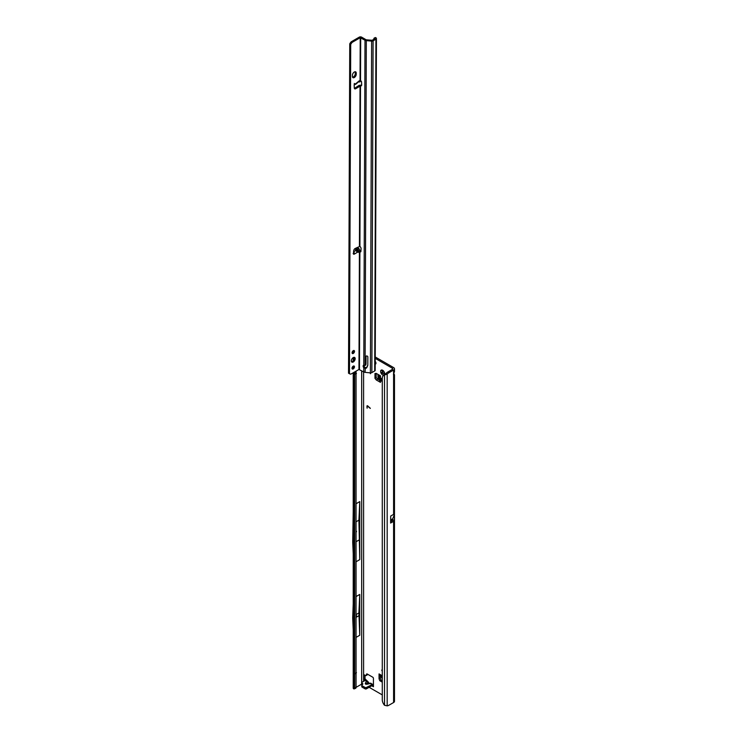 <?xml version="1.0" encoding="UTF-8"?>
<svg xmlns="http://www.w3.org/2000/svg" width="743" height="743" viewBox="0 0 743 743"><rect width="100%" height="100%" fill="white"/><g stroke="black" fill="none" stroke-linecap="round" stroke-linejoin="round"><path stroke-width="1.11" d="M383.787 374.732L383.917 373.423A1.523 0.882 60 0 1 383.611 373.302A1.523 0.882 60 0 1 383.295 373.07L381.475 373.85A2.888 1.662 -120 0 0 382.645 374.964A2.888 1.662 -120 0 0 383.825 375.215L384.317 374.927M381.883 669.87L381.883 670.697L381.883 669.87M370.172 372.847L370.413 373.72L370.376 372.865M369.708 683.291A1.765 0.539 76.8 0 1 369.819 683.226A1.765 0.539 76.8 0 1 370.218 683.495L372.754 684.275M366.058 680.402L365.036 680.504L365.036 678.842L367.581 681.285L366.568 681.396L365.519 682.891A1.765 1.337 -144.9 0 1 366.773 683.709L366.067 683.922L367.107 683.904A1.765 0.539 76.8 0 1 367.218 683.829L370.246 683.161A1.765 1.356 -92.2 0 0 369.921 683.226M356.464 616.012L356.464 615.483M384.456 374.732A2.888 1.662 -120 0 0 384.688 373.785A2.888 1.662 -120 0 0 384.317 372.215L383.825 371.361A2.888 1.662 -120 0 0 382.645 370.255A2.888 1.662 -120 0 0 381.475 370.005L380.983 370.293A2.888 1.662 -120 0 0 380.983 373.005L381.475 373.85M382.469 370.339L382.812 370.961A1.523 0.882 -120 0 0 382.812 371.676L382.301 372.02L382.664 373.153L383.537 372.93A1.523 0.882 -120 0 0 383.843 373.162A1.523 0.882 -120 0 0 384.159 373.283L383.917 373.423M375.224 362.742A1.867 1.077 -120 0 0 375.837 363.271A1.867 1.077 -120 0 0 375.949 363.327M393.586 373.237C394.719 374.964 394.719 375.577 393.586 375.094A2.034 1.18 -60 0 1 393.493 374.546A2.034 1.18 -60 0 1 393.586 373.887L394.487 371.593L394.487 368.807A3.056 1.765 180 0 1 393.586 370.06L388.933 372.745A6.789 3.919 120 0 0 387.177 374.147L385.979 373.45L385.617 373.998M356.464 531.793L356.464 531.245M367.544 674.198L367.432 674.625A1.022 0.585 60 0 1 366.921 674.923M365.036 675.238L365.036 679.186L363.838 679.408L365.036 678.842M384.159 373.283L384.53 373.896M394.487 368.807A3.056 1.765 180 0 0 393.586 367.562L375.243 356.974M379.896 380.657L376.172 377.648L376.172 373.423M380.249 675.294L380.249 678.099L379.051 678.786L379.794 680.718L380.992 680.021L380.249 678.099M382.283 680.764L380.992 680.021M379.896 375.503L379.896 381.558A2.034 1.18 0 0 0 380.49 382.385L380.49 375.847L376.264 373.413L374.974 373.525L374.974 378.336L376.264 379.952L377.463 379.255M380.49 382.385L376.264 379.952M363.838 681.201L363.838 675.378A1.022 0.585 -120 0 1 364.553 674.969L363.838 675.378M373.432 686.736L371.992 685.91L373.432 686.736L373.432 678.424A1.022 0.585 -120 0 0 372.717 677.179L367.218 674.012A1.022 0.585 -120 0 0 366.522 674.226L366.234 675.313A1.022 0.585 60 0 1 365.537 675.536L364.553 674.969M392.388 368.259L392.388 369.364A1.356 0.78 180 0 0 392.787 368.807A1.356 0.78 180 0 0 392.388 368.259L375.243 358.358M369.113 687.294L382.283 694.9M375.215 364.144A1.867 1.077 -120 0 0 375.568 364.051A1.867 1.077 -120 0 0 375.224 361.423M367.711 406.096L367.135 406.282L367.135 408.204L366.958 406.18A0.901 0.52 -120 0 1 367.757 405.929L370.311 408.409L367.321 405.957M382.283 381.54L381.577 381.131L381.577 378.363L382.283 378.772M382.283 675.777L379.051 673.91L379.051 678.786M382.283 682.148L379.794 680.718M367.952 683.662L366.773 683.709L367.822 682.204A1.765 1.337 35.1 0 0 366.568 681.396L365.036 680.504L361.915 682.306A1.022 0.585 -0 0 0 361.915 683.142L362.565 683.514A1.022 0.585 180 0 1 362.723 684.219L361.925 685.018A1.022 0.585 -0 0 0 362.092 685.733L365.036 687.433A1.022 0.585 -0 0 0 366.475 687.433L372.772 684.284M361.925 686.402A1.022 0.585 -0 0 0 362.092 687.117L365.036 688.817A1.022 0.585 -0 0 0 366.475 688.817L371.491 685.919L371.658 684.442M361.618 682.724L361.618 684.108A1.022 0.585 -0 0 0 361.915 684.526L362.24 684.712M394.487 374.89L393.586 375.094L393.586 514.379L394.375 514.49L394.375 520.555A3.056 1.765 180 0 1 393.586 521.335L393.586 702.534A3.056 1.765 0 0 0 394.487 701.29L394.487 374.89M390.604 520.889L392.601 519.691A1.356 0.78 180 0 1 392.787 520.091A1.356 0.78 180 0 1 392.388 520.639L390.604 521.67M392.388 369.364L387.735 372.057A6.789 3.919 120 0 0 385.979 373.45L384.512 374.936A6.789 4.421 -127.5 0 0 383.574 375.41A6.789 4.421 -127.5 0 0 382.283 378.438L382.283 699.832A6.789 4.421 -127.5 0 0 384.512 705.283L387.177 705.85A6.789 3.919 120 0 0 388.933 705.218L393.586 702.534M390.669 520.806L390.679 516.06L390.604 523.053L393.586 521.335M390.679 516.06L393.586 514.379M361.618 684.145L356.055 687.349L356.055 371.147M354.699 687.944L356.055 687.359A2.034 1.003 66.5 0 1 355.646 688.287L354.29 688.872A2.034 1.003 -113.5 0 0 354.699 687.944L354.699 371.927M356.464 521.549L358.915 520.128L359.779 559.609L359.779 501.599L356.464 503.513M359.779 559.609L356.464 561.522M359.761 594.428L358.897 612.956L359.761 635.256L359.761 594.428L356.464 596.323M359.761 635.256L356.464 637.16M367.051 407.991L366.958 406.18M370.311 408.269L367.804 406.04M354.699 372.8L356.055 372.206M355.108 374.073L356.464 373.488M355.108 673.297L356.464 672.712M354.699 673.947L356.055 673.353M353.222 372.782L353.222 688.092A2.034 1.18 0 0 0 353.38 688.538L353.64 688.78A2.034 1.003 -113.5 0 0 354.29 688.872M358.915 540.077L356.464 541.489M353.222 553.73L352.721 542.306L353.222 511.444M358.915 520.128L359.779 501.599M387.177 705.85L387.177 374.147L384.512 374.936L384.512 705.283M383.574 375.41L384.595 374.63A6.789 4.421 52.5 0 1 385.496 374.166M384.642 373.005L384.465 374.333M380.983 373.005L382.571 371.816A1.523 0.882 60 0 1 382.571 371.101L380.983 370.293M381.475 370.005L383.295 370.683M358.897 615.733L356.464 617.136M358.897 612.956L356.464 614.359M353.222 629.804L352.702 617.953L353.222 603.864M392.601 519.691L394.375 520.555M392.731 518.781L390.669 519.97L392.731 518.781L392.731 519.608M394.375 514.49L392.741 518.725M373.33 685.12L371.491 685.919M373.432 684.387L371.899 684.387L372.029 685.659M364.488 680.82L363.912 679.678M369.076 683.393L368.407 682.158L368.714 683.476M366.466 683.941L367.218 683.829A1.765 0.539 76.8 0 1 367.618 684.108L370.218 683.495L371.565 684.275M376.172 377.648L374.974 378.336M379.896 379.589L379.376 379.357A2.378 1.375 180 0 1 378.809 378.967L377.973 377.156L377.973 374.398M381.577 381.131L382.283 381.4M379.051 673.91A2.034 1.18 120 0 0 379.469 674.848L382.283 676.464M382.283 678.656L381.168 677.077A2.378 1.375 120 0 1 381.122 676.39L381.168 675.824M351.346 360.903A2.712 1.56 120.2 0 0 351.894 362.138A2.712 1.56 120.2 0 0 353.993 361.414A2.712 1.56 120.2 0 0 355.182 358.683A2.712 1.56 120.2 0 0 354.634 357.448A2.712 1.56 120.2 0 0 352.535 358.172A2.712 1.56 120.2 0 0 351.346 360.903M351.504 361.711A2.712 1.56 120.2 0 0 354.225 358.126A2.712 1.56 120.2 0 0 354.058 357.327M352.015 368.24A1.727 0.994 120.2 0 0 352.368 369.03A1.727 0.994 120.2 0 0 353.696 368.565A1.727 0.994 120.2 0 0 354.457 366.828A1.727 0.994 120.2 0 0 354.105 366.039A1.727 0.994 120.2 0 0 352.776 366.503A1.727 0.994 120.2 0 0 352.015 368.24M352.033 368.5A1.727 0.994 120.2 0 0 353.501 366.271A1.727 0.994 120.2 0 0 353.473 366.02M352.071 352.758A1.727 0.994 120.2 0 0 352.423 353.547A1.727 0.994 120.2 0 0 353.752 353.092A1.727 0.994 120.2 0 0 354.513 351.346A1.727 0.994 120.2 0 0 354.16 350.557A1.727 0.994 120.2 0 0 352.832 351.021A1.727 0.994 120.2 0 0 352.071 352.758M352.089 353.018A1.727 0.994 120.2 0 0 353.557 350.789A1.727 0.994 120.2 0 0 353.538 350.538M358.934 251.933L357.615 252.183L355.656 250.54L355.395 248.385L356.083 248.376L357.885 249.249L358.934 251.933L356.083 248.376M356.287 83.281L359.333 80.746L359.64 81.349L358.405 81.944M357.885 249.249L358.953 248.636L360.076 250.753L359.417 251.459L360.262 251.766A0.845 0.492 -120 0 0 360.903 251.487L361.061 248.794A2.034 1.18 -120 0 0 359.909 246.388L355.219 248.45A2.034 1.17 120.2 0 0 353.687 250.883L353.529 253.809A0.845 0.492 120.2 0 0 354.123 254.199L354.179 252.369L353.547 251.756M354.17 84.498L354.755 84.173A0.845 0.492 120.2 0 0 354.16 85.25L354.3 87.999A2.034 1.17 120.2 0 0 354.708 88.826A2.034 1.17 120.2 0 0 355.813 88.668L360.513 85.863A2.034 1.18 -120 0 0 361.256 85.835A2.034 1.18 -120 0 0 361.674 84.906A2.034 1.18 -120 0 0 361.674 84.804L361.535 81.934A0.845 0.492 -120 0 0 360.903 80.913L360.049 80.792L360.216 37.707L365.008 40.224A2.378 1.375 0.2 0 0 366.318 40.614L371.639 41.116A1.7 0.984 0.2 0 0 373.097 40.846L375.939 39.203A1.7 0.984 0.2 0 0 376.432 38.515A1.7 0.984 0.2 0 0 376.088 37.921L375.847 37.726A1.356 0.669 -113.5 0 0 375.299 37.587L374.221 38.06A1.356 0.669 -113.5 0 0 373.97 38.413L373.748 39.36M352.572 77.226A2.712 1.56 120.2 0 0 355.284 73.65L355.293 72.545A2.712 1.56 120.2 0 0 355.126 71.737M376.432 38.515L375.196 370.265A1.7 0.984 -179.8 0 1 374.695 370.961L371.862 372.596A1.7 0.984 -179.8 0 1 370.395 372.875L365.073 372.364A2.378 1.375 -179.8 0 1 363.773 371.983L358.971 369.466L351.393 373.84A2.712 1.56 -59.8 0 1 350.037 373.98L348.513 373.209L349.749 43.818L350.315 42.955A2.712 1.56 -59.8 0 1 351.671 41.524L359.25 37.15A1.7 0.984 -179.8 0 1 361.655 37.159L365.965 39.667A1.022 0.594 0.2 0 0 366.531 39.834L372.141 40.28L374.974 38.645L374.76 38.199A1.356 0.669 -113.5 0 0 374.221 38.06M354.355 88.333A2.034 1.17 120.2 0 0 354.857 88.111L359.073 85.38L360.03 85.937L359.436 246.314M357.615 252.183L354.123 254.199L353.166 253.632L353.547 252.861M359.389 250.651L360.931 251.023M356.25 73.102A2.712 1.56 120.2 0 0 355.693 71.867A2.712 1.56 120.2 0 0 353.603 72.591A2.712 1.56 120.2 0 0 352.414 75.322L352.405 76.427A2.712 1.56 120.2 0 0 352.962 77.662A2.712 1.56 120.2 0 0 355.052 76.938A2.712 1.56 120.2 0 0 356.25 74.207L356.25 73.102L355.293 72.545M349.479 373.766L350.705 44.376L351.272 43.521A2.712 1.56 -59.8 0 1 352.628 42.091L360.216 37.707M358.953 248.636L357.244 247.503A1.022 0.594 -179.8 0 0 357.169 247.465M360.634 80.783L358.507 81.99M360.708 80.736L359.584 81.377M354.81 84.665L354.29 83.43M359.454 369.466L359.891 251.524L360.857 250.976M364.135 365.212A1.867 1.077 -120 0 0 364.748 367.2L365.305 367.581A1.867 1.505 -164.7 0 0 367.07 366.736L367.804 365.092M366.039 356.185L366.011 364.051A0.678 0.548 15.3 0 1 365.946 364.274M359.909 246.388L360.513 85.863L361.469 85.306A2.034 1.18 -120 0 0 361.609 85.352M365.129 365.324A1.867 1.505 -164.7 0 0 365.101 365.315L363.791 365.138A1.867 1.077 -120 0 0 363.531 365.222A1.867 1.077 -120 0 0 363.782 367.757L365.092 368.361A1.867 1.505 -164.7 0 0 366.856 367.516L367.655 365.742A2.712 2.183 -164.7 0 0 367.748 365.482A2.712 2.183 -164.7 0 0 367.813 365.017L367.841 356.863A1.022 0.817 -164.7 0 0 365.825 356.677L365.797 364.832A0.678 0.548 15.3 0 1 365.129 365.324M365.073 372.364L365.305 367.581M364.748 367.2L363.782 367.757L363.773 371.983M360.42 85.854L361.469 85.306M359.073 85.38L360.996 85.139M349.749 43.818L350.705 44.376M354.179 252.369L353.649 252.991M370.841 683.309A1.765 1.356 -92.2 0 0 370.246 683.161L371.24 683.402M382.979 373.2L382.06 373.729M363.596 681.34L363.596 371.881M392.388 519.812L392.388 520.639M393.586 370.06L393.586 373.887M361.674 370.757L361.674 682.529M367.432 674.625L366.234 675.313M367.033 673.929L366.522 674.226M353.64 688.78L353.64 372.549M353.64 360.049L353.64 357.411M388.933 372.745L387.735 372.057M382.301 372.02L381.382 372.559M382.06 370.172L381.382 370.562M366.475 687.433L366.475 688.817M365.036 687.433L365.036 688.817M362.092 685.733L362.092 687.117M362.565 683.514L362.565 684.387M361.915 683.142L361.915 684.526M365.519 682.891C364.878 684.071 365.575 684.479 367.618 684.108M379.376 379.357L379.376 375.206M378.754 378.856L378.754 374.853M382.283 677.059L381.122 676.39M382.283 677.783L381.233 677.179M358.247 82.157L354.755 84.173M359.417 251.459L358.971 369.466M358.999 251.375L360.076 250.753M353.64 251.701L355.656 250.54M367.07 366.736L366.856 367.516M370.395 372.875L371.639 41.116M365.101 365.315L366.318 40.614M366.011 364.051L365.797 364.832M367.794 365.212L367.655 365.742M360.903 251.394L360.262 251.766M363.791 365.138L365.008 40.224M360.531 80.727L360.689 37.707M373.097 40.846L371.862 372.596M374.695 370.961L375.939 39.203M374.76 38.199L375.847 37.726M354.857 88.111L355.813 88.668M351.671 41.524L352.628 42.091M350.315 42.955L351.272 43.521M349.916 43.642L350.882 44.199M355.395 248.385L358.572 252.36M355.284 73.65L356.25 74.207M367.246 674.885L366.048 675.582M353.222 367.311L353.222 366.132M353.222 360.634L353.222 357.606M361.785 685.315L361.785 686.699M368.407 682.158L367.581 681.285M360.383 81.489L359.38 82.064M356.928 83.485L354.968 84.609M365.993 364.172L365.779 364.943"/></g></svg>
